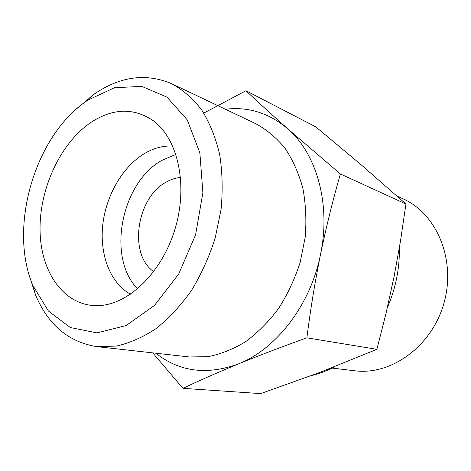 <?xml version="1.0" encoding="UTF-8"?>
<svg xmlns="http://www.w3.org/2000/svg" width="471" height="471" viewBox="0 0 471 471"><rect width="100%" height="100%" fill="white"/><g stroke="black" fill="none" stroke-linecap="round" stroke-linejoin="round"><path stroke-width="0.71" d="M155.872 353.221C179.451 371.872 207.022 375.411 238.591 363.848C218.02 372.32 199.474 380.486 182.954 388.339L152.722 352.867M306.88 337.825C282.306 346.638 259.545 355.311 238.591 363.848C276.336 349.046 310.589 304.849 320.504 254.481C314.946 282.023 310.407 309.806 306.88 337.825L376.888 349.329L386.067 313.186L393.98 277.107L400.533 240.781L405.937 204.014L361.392 164.98L315.794 126.876L245.968 90.715C258.108 102.189 271.991 114.853 287.622 128.695C268.976 112.975 248.223 106.487 225.374 109.243M203.784 113.105L245.968 90.715M182.954 388.339L260.651 393.609L319.173 372.667L376.888 349.329M332.055 368.069L354.592 370.765C390.959 375.628 431.748 346.55 443.882 303.377C456.322 260.292 436.976 214.087 403.506 199.05L396.953 195.995M180.576 177.461C175.695 177.867 170.92 179.404 166.245 182.071C136.531 197.59 128.218 254.505 153.752 271.632M175.924 154.388L161.889 160.346C121.159 182.813 106.517 257.896 137.638 288.794M172.716 146.039C162.978 145.568 153.434 148.153 144.079 153.793C122.166 167.17 105.757 196.113 102.69 225.597C99.664 255.052 110.391 283.183 130.508 294.198M91.521 122.036C60.247 142.772 38.781 189.66 40.094 232.144C41.224 274.605 66.293 308.37 100.729 305.485C130.644 303.153 163.36 270.289 175.624 226.957C188.035 183.672 177.549 138.498 153.358 120.753C133.947 107.653 113.34 108.083 91.521 122.036M87.777 100.158L85.222 101.948C34.148 137.82 8.413 228.158 32.911 285.561L48.389 310.984L70.303 327.533L97.026 332.885L126.134 325.549L154.506 305.391L178.703 274.034L195.571 234.894L202.889 192.751L199.863 152.845L187.24 119.864L166.993 97.144L141.795 86.381L114.512 87.73L87.777 100.158M29.302 275.394L35.431 294.622C47.971 324.784 68.478 342.129 96.961 346.65L116.302 346.085C129.666 343.1 142.919 337.265 156.072 328.587C168.901 318.325 180.664 305.685 191.356 290.648C201.176 274.487 209.106 257.007 215.141 238.214L221.058 209.554C222.883 190.302 222.412 171.88 219.639 154.294C215.612 137.573 209.666 122.843 201.8 110.096C193.028 98.739 183.042 89.961 171.844 83.779C146.34 72.964 120.694 76.237 94.918 93.617L76.791 108.683M96.961 346.65L189.554 356.977L208.164 356.641C220.928 354.104 233.498 349.058 245.868 341.51C257.878 332.573 268.806 321.534 278.649 308.387C287.634 294.251 294.805 278.932 300.151 262.435L305.208 237.196C306.574 220.192 305.785 203.849 302.841 188.165C298.72 173.198 292.797 159.916 285.085 148.306C276.518 137.891 266.816 129.719 255.977 123.796L171.844 83.779M320.504 254.481C331.148 204.19 316.553 153.446 287.622 128.695L340.386 173.976C332.85 200.151 326.22 226.987 320.504 254.481M311.402 375.593C319.403 373.727 327.251 370.718 334.946 366.562M387.415 307.451C395.758 288.264 399.732 268.411 399.349 247.899M405.937 204.014L340.386 173.976M156.095 122.96L153.358 120.753M104.221 305.055L100.729 305.485M32.911 285.561L35.431 294.622M85.222 101.948L92.133 95.572"/></g></svg>
